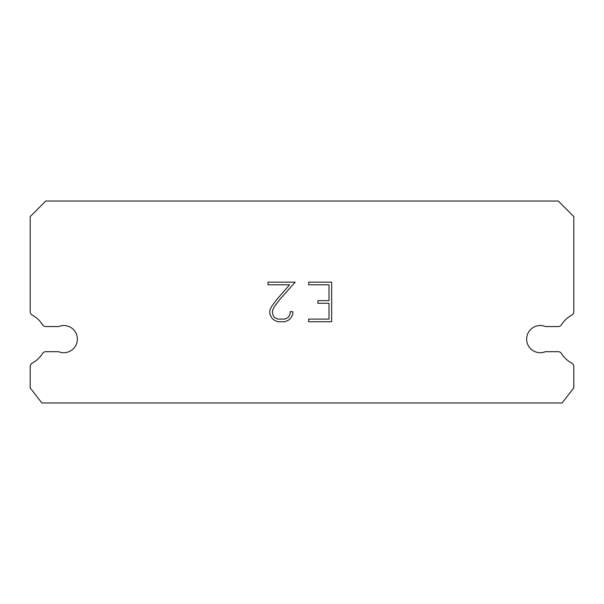 <?xml version="1.0" encoding="UTF-8"?>
<svg xmlns="http://www.w3.org/2000/svg" width="604" height="604" viewBox="0 0 604 604"><rect width="100%" height="100%" fill="white"/><g stroke="black" fill="none" stroke-linecap="round" stroke-linejoin="round"><path stroke-width="0.91" d="M535.046 326.553A13.59 13.59 0 0 1 545.412 326.553L558.179 326.553A3.881 3.881 0 0 0 561.478 324.726A27.18 27.18 0 0 1 571.746 315.129A3.881 3.881 0 0 0 573.8 311.709L573.8 216.579L558.27 201.049L45.73 201.049L30.2 216.579L30.2 311.709A3.881 3.881 0 0 0 32.254 315.129A27.18 27.18 0 0 1 42.522 324.726A3.881 3.881 0 0 0 45.821 326.553L58.588 326.553A13.59 13.59 0 0 1 76.338 333.929A13.59 13.59 0 0 1 58.588 351.679L45.821 351.679A3.881 3.881 0 0 0 42.522 353.506A27.18 27.18 0 0 1 32.254 363.095A3.881 3.881 0 0 0 30.2 366.522L30.2 387.881L41.85 402.951L562.15 402.951L573.8 387.881L573.8 366.522A3.881 3.881 0 0 0 571.746 363.095A27.18 27.18 0 0 1 561.478 353.506A3.881 3.881 0 0 0 558.179 351.679L545.412 351.679A13.59 13.59 0 0 1 527.662 344.303A13.59 13.59 0 0 1 535.046 326.553M328.999 319.086L328.999 303.261L317.915 303.261L317.915 300.618L328.999 300.618L328.999 284.794L308.667 284.794L308.667 282.151L331.634 282.151L331.634 321.728L308.667 321.728L308.667 319.086L328.999 319.086M292.834 311.694L292.834 314.065L290.954 317.93L288.999 319.848L285.133 321.728L277.53 321.728L273.695 319.818L271.732 317.885L269.829 314.027L269.829 310.109L271.732 306.319L277.327 298.874L289.618 284.794L268.002 284.794L268.002 282.151L295.205 282.151L279.803 299.463L274.314 306.772L272.532 310.381L272.532 313.861L274.261 317.342L277.764 319.086L284.929 319.086L288.402 317.334L290.154 313.861L290.154 311.694L292.834 311.694"/></g></svg>
